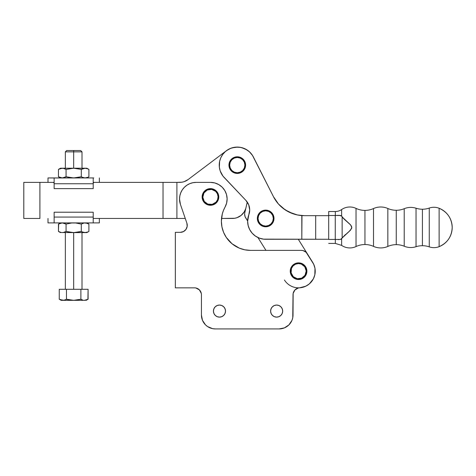 <?xml version="1.0" encoding="UTF-8"?>
<svg xmlns="http://www.w3.org/2000/svg" width="476" height="476" viewBox="0 0 476 476"><rect width="100%" height="100%" fill="white"/><g stroke="black" fill="none" stroke-linecap="round" stroke-linejoin="round"><path stroke-width="0.71" d="M328.69 243.426L335.336 243.426L335.336 239.452L328.69 239.446L328.69 211.511L335.336 211.511A11.103 11.103 0 0 0 341.631 209.553L341.631 216.092L344.065 219.055L350.58 224.904L351.806 227.469L350.586 230.027L342.143 237.988L349.265 231.36L351.603 228.462L351.603 226.475L350.58 224.904L342.143 216.955L342.143 237.988L340.614 239.404L341.631 238.851L341.637 245.384A14.458 14.458 0 0 0 356.03 246.544A20.819 20.819 0 0 1 373.511 246.378A17.576 17.576 0 0 0 387.845 246.431L387.845 208.5A17.576 17.576 0 0 0 373.505 208.553L373.511 246.378A20.819 20.819 0 0 0 364.949 244.533L364.943 210.398A20.819 20.819 0 0 0 373.505 208.553A20.819 20.819 0 0 1 356.03 208.393A14.458 14.458 0 0 0 341.631 209.553L341.631 216.092L340.566 215.521M404.207 208.702L404.213 246.229A20.819 20.819 0 0 0 396.264 244.652L396.264 210.279A20.819 20.819 0 0 0 404.207 208.702A20.819 20.819 0 0 1 387.845 208.5A20.819 20.819 0 0 0 396.264 210.279L396.264 244.652A20.819 20.819 0 0 1 404.213 246.229A17.178 17.178 0 0 0 416.036 246.705L416.036 208.226A17.178 17.178 0 0 0 404.207 208.702L404.213 246.229A17.178 17.178 0 0 0 416.036 246.705A20.819 20.819 0 0 1 422.414 245.699L422.414 209.226A20.819 20.819 0 0 0 429.263 208.066L429.263 246.86A20.819 20.819 0 0 0 422.414 245.699A20.819 20.819 0 0 1 429.263 246.86A14.179 14.179 0 0 0 439.128 246.663L439.122 208.262A14.179 14.179 0 0 0 429.263 208.066A20.819 20.819 0 0 1 416.036 208.226A20.819 20.819 0 0 0 422.414 209.226L422.414 245.699A20.819 20.819 0 0 0 416.036 246.705L416.036 208.226A17.178 17.178 0 0 0 404.207 208.702M302.01 215.592L297.399 214.962L288.997 212.07L282.803 208.131L278.442 203.996L273.444 196.642L252.411 155.289L249.971 152.296L246.955 149.886L241.641 147.608L237.81 147.078L232.08 147.834L228.522 149.339L225.362 151.564L222.75 154.408L220.804 157.746L219.614 161.423L219.359 167.195L220.209 170.967L222.941 176.06L245.884 200.378A13.875 13.875 0 0 1 249.698 209.934L247.633 221.245L248.163 225.559L249.704 229.622L252.179 233.198L255.434 236.078L259.283 238.101L263.502 239.142L328.69 239.267L315.689 239.267L315.689 215.676L328.69 215.676L315.689 215.676L315.689 239.267L301.814 239.267L301.968 215.592M257.349 218.502L258.04 218.496A7.634 7.634 0 0 1 265.632 210.82A7.634 7.634 0 0 1 273.307 218.413L273.998 218.407A8.324 8.324 0 0 0 265.626 210.13A8.324 8.324 0 0 0 257.349 218.502A8.324 8.324 0 0 1 265.626 210.13A8.324 8.324 0 0 1 273.998 218.407A8.324 8.324 0 0 1 265.721 226.778A8.324 8.324 0 0 1 257.349 218.502A8.324 8.324 0 0 0 265.721 226.778A8.324 8.324 0 0 0 273.998 218.407L273.307 218.413A7.634 7.634 0 0 1 265.715 226.088A7.634 7.634 0 0 1 258.04 218.496L257.349 218.502L257.498 216.877L258.724 213.867L259.753 212.599L262.443 210.779L264.001 210.297L267.25 210.279L270.261 211.505L271.528 212.534L273.349 215.223L273.831 216.782L273.849 220.031L273.385 221.596L272.623 223.042L270.338 225.35L268.904 226.13L265.721 226.778L262.532 226.165L259.819 224.375L257.998 221.685L257.349 218.502M228.95 165.16L229.646 165.154A7.634 7.634 0 0 1 237.232 157.479A7.634 7.634 0 0 1 244.908 165.071L245.604 165.065A8.324 8.324 0 0 0 237.226 156.788A8.324 8.324 0 0 0 228.95 165.16A8.324 8.324 0 0 1 237.226 156.788A8.324 8.324 0 0 1 245.604 165.065A8.324 8.324 0 0 1 237.322 173.437A8.324 8.324 0 0 1 228.95 165.16A8.324 8.324 0 0 0 237.322 173.437A8.324 8.324 0 0 0 245.604 165.065L244.908 165.071A7.634 7.634 0 0 1 237.322 172.746A7.634 7.634 0 0 1 229.646 165.154L228.95 165.16L229.099 163.536L230.325 160.525L231.354 159.258L234.043 157.437L235.608 156.955L238.857 156.937L240.422 157.401L243.129 159.192L244.95 161.882L245.432 163.441L245.604 165.065L244.985 168.254L244.224 169.7L241.939 172.009L240.505 172.788L237.322 173.437L234.132 172.824L231.419 171.033L229.605 168.343L228.95 165.16M340.614 239.404L341.173 239.184M337.579 215.366L338.418 215.348L337.579 215.366M336.467 215.42L336.062 215.444M341.173 215.753L339.102 215.348M339.108 215.348L341.631 216.092L339.805 215.396L335.336 215.485L335.336 211.511L328.69 211.511L328.69 215.491L335.336 215.485L335.336 211.511A11.103 11.103 0 0 0 341.631 209.553A14.458 14.458 0 0 1 356.03 208.393A20.819 20.819 0 0 0 364.943 210.398L364.949 244.533A20.819 20.819 0 0 0 356.03 246.544L356.03 208.393L356.03 246.544A14.458 14.458 0 0 1 341.637 245.384L341.631 238.851L340.518 239.428L341.631 238.851L342.143 237.988L342.143 216.955L341.631 216.092L340.524 215.515L335.259 215.491L335.259 239.446L335.259 215.491L328.69 215.491L328.69 239.446L340.518 239.428L335.336 239.452L335.336 243.426L341.637 245.384M373.505 208.553L373.511 246.378A17.576 17.576 0 0 0 387.845 246.431A20.819 20.819 0 0 1 396.264 244.652A20.819 20.819 0 0 0 387.845 246.431L387.845 208.5A17.576 17.576 0 0 0 373.505 208.553M439.122 208.262A14.179 14.179 0 0 0 429.263 208.066L429.263 246.86A14.179 14.179 0 0 0 439.128 246.663C447.41 242.939 451.772 236.536 452.2 227.463C451.766 218.389 447.41 211.987 439.122 208.262L439.128 246.663L439.122 208.262A20.635 20.635 0 0 1 439.128 246.663M338.275 239.589L339.108 239.589M343.053 236.905L343.369 236.572M344.13 235.822L344.565 235.412M345.356 234.716L345.862 234.275M346.73 233.543L349.087 231.526M349.806 230.848L350.497 230.128M350.509 224.827L349.818 224.101M349.092 223.417L346.79 221.441M345.85 220.656L345.356 220.227M344.57 219.525L344.13 219.121M343.375 218.377L343.053 218.032M336.104 215.444L336.597 215.414M345.07 234.96L344.154 235.798M344.154 219.144L345.052 219.96M300.172 215.42L303.486 215.664M226.612 150.565L188.097 179.583A13.875 13.875 0 0 1 179.744 182.373L176.911 182.373L176.911 218.454L93.213 218.454L163.03 218.454L163.03 182.373L163.03 218.454L176.911 218.454L176.911 182.373L181.975 182.195L184.153 181.659L188.097 179.583L226.403 150.719M301.808 215.58A34.694 34.694 0 0 1 273.444 196.642L253.375 156.967A18.04 18.04 0 0 0 226.885 150.368A18.04 18.04 0 0 0 224.196 177.536L245.884 200.378L248.71 204.793L249.698 209.934A13.875 13.875 0 0 1 248.799 214.849A18.04 18.04 0 0 0 265.679 239.273L301.814 239.267L301.808 215.58L304.402 215.676L297.399 214.962L293.115 213.789M251.209 153.653L250.941 153.331M229.646 165.154L230.205 162.233L231.848 159.746L234.317 158.08L237.232 157.479L240.154 158.044L242.641 159.686L244.313 162.149L244.908 165.071L244.343 167.992L242.706 170.479L240.237 172.145L237.322 172.746L234.394 172.181L231.907 170.539L230.241 168.076L229.646 165.154M258.04 218.496L258.605 215.574L260.247 213.087L262.71 211.421L265.632 210.82L268.553 211.386L271.04 213.028L272.706 215.491L273.307 218.413L272.742 221.334L271.1 223.821L268.637 225.487L265.715 226.088L262.794 225.523L260.307 223.881L258.641 221.417L258.04 218.496M304.402 215.676L315.689 215.676L304.402 215.676M293.103 213.784L285.142 209.839L278.442 203.996M251.268 153.724L250.424 152.754M237.81 147.078L235.876 147.126M232.08 147.834L230.259 148.488M219.614 161.423L219.323 163.333M291.943 213.361L290.318 212.689M288.551 211.844L286.427 210.654M284.809 209.613L282.803 208.131M278.305 203.847L276.491 201.586M245.687 217.883L245.086 216.663A6.938 6.938 0 0 1 245.086 216.663L247.639 221.007L245.687 217.883A6.938 6.938 0 0 1 244.819 212.647L247.264 202.086L244.819 212.647M304.462 286.766L301.308 287.617L304.462 286.766L307.389 285.32L309.971 283.327L312.125 280.87L313.749 278.043L314.797 274.95L315.219 271.713L314.999 268.452L314.148 265.305L312.702 262.377L298.285 239.267L312.702 262.377A16.654 16.654 0 0 1 299.553 287.813A16.654 16.654 0 0 1 284.446 280.007M244.64 213.998A6.938 6.938 0 0 1 244.64 213.992L245.086 216.663M291.728 286.373A16.654 16.654 0 0 1 286.433 282.589M257.944 237.53L265.959 250.376L257.944 237.53M299.511 287.819L300.951 287.671M93.933 182.421L93.213 183.147L93.213 177.976L93.784 177.935L48.005 177.935L48.005 182.373L48.005 177.935L54.139 177.976L54.139 183.147L53.419 182.421M58.453 176.757L60.494 177.935L58.453 176.757L62.261 177.935L58.453 176.757L58.453 169.396L60.333 168.54L63.225 168.302L66.063 169.396L73.673 168.218L81.289 169.396L85.091 168.218L87.965 168.909L88.899 169.396L88.899 176.757L88.899 169.396L87.019 168.54L85.091 168.218L60.494 168.218L58.453 169.396L58.453 176.757L59.387 177.245M85.091 168.218L83.169 168.54L86.858 168.218L62.261 168.218L58.643 169.289M62.261 168.218L60.494 168.218M86.061 177.851L87.019 177.619L85.091 177.935L86.061 177.851L84.127 177.851L82.223 177.245L85.091 177.935L87.965 177.245M83.169 168.54L81.289 169.396L81.289 176.757L83.169 177.619L81.289 176.757L73.673 177.935L66.063 176.757L66.063 169.396L73.673 168.218L81.289 169.396L81.289 176.757L75.613 177.851L71.739 177.851L66.063 176.757L66.063 169.396L64.183 168.54M65.129 177.245L62.261 177.935L66.063 176.757L64.183 177.619M61.291 168.302L59.387 168.909M88.709 176.864L86.858 177.935M85.091 177.935L83.169 177.619M63.225 177.851L61.291 177.851M93.213 188.621L54.139 188.621L93.213 188.621L93.213 183.766L54.139 183.766L54.139 188.621L54.139 177.976L54.139 183.766L93.213 183.766L93.213 188.621M93.213 177.976L93.213 183.766L93.213 177.976L93.784 177.935L54.139 177.976M93.213 183.147L93.742 182.516M53.609 182.516L54.139 183.147M54.139 217.687L54.139 222.857L53.568 222.899L54.139 222.857L54.139 217.068L54.139 222.857M48.005 222.899L53.568 222.899L48.005 222.899L48.005 218.454L48.005 222.899M58.643 223.97L58.453 231.437L60.494 232.609L58.453 231.437L59.387 231.919L58.453 231.437L58.453 224.077L62.261 222.899L66.063 224.077L71.739 222.976L75.613 222.976L81.289 224.077L84.127 222.976L87.019 223.214L88.899 224.077L88.899 231.437L88.899 224.077L86.061 222.976L84.127 222.976L85.091 222.899M62.261 222.899L63.225 222.976L61.291 222.976L58.453 224.077L60.494 222.899M86.061 232.532L87.019 232.294L85.091 232.609L86.061 232.532L84.127 232.532L82.223 231.919L85.091 232.609L87.965 231.919M83.169 223.214L81.289 224.077L81.289 231.437L83.169 232.294L81.289 231.437L75.613 232.532L71.739 232.532L66.063 231.437L66.063 224.077L71.739 222.976L75.613 222.976L81.289 224.077L81.289 231.437L73.673 232.609L86.858 232.609L83.169 232.294M63.225 232.532L73.673 232.609L66.063 231.437L63.225 232.532L61.291 232.532L63.225 232.532L66.063 231.437L66.063 224.077L64.183 223.214M58.453 231.437L61.291 232.532L58.453 231.437M61.291 222.976L59.387 223.589M88.709 231.544L86.858 232.609M65.129 231.919L64.183 232.294M85.091 232.609L61.291 232.532M99.347 222.899L53.568 222.899L99.347 222.899L99.347 218.454M93.213 222.857L93.784 222.899L93.213 222.857L93.213 212.213L93.213 217.687M93.213 217.068L54.139 217.068L93.213 217.068M93.213 212.213L54.139 212.213L54.139 217.068L54.139 212.213L93.213 212.213M73.673 151.862L73.673 150.529L66.688 150.529L73.673 150.529L73.673 151.862L65.349 151.862L73.673 151.862L73.673 168.218L73.673 151.862L82.003 151.862L73.673 151.862M73.673 289.301L73.673 232.609L73.673 289.301M64.07 300.201L65.581 299.678L63.778 300.255L61.184 300.332L84.782 300.326M81.467 299.529L80.884 299.22L73.673 300.332L66.467 299.22L68.229 299.678L66.467 299.22L65.884 299.535M87.917 299.321L88.096 289.301L88.096 299.22L84.49 300.332L71.834 300.255M65.581 299.678L66.467 299.22L65.575 299.678M81.771 299.678L82.669 300.035L80.884 299.22L80.884 289.301L59.256 289.301L59.256 299.22L60.143 299.678L59.256 299.22L59.256 289.301L66.467 289.301L66.467 299.22L66.467 289.301L80.884 289.301L80.884 299.22L73.673 300.332L62.862 300.332L59.256 299.22L61.184 300.332M63.778 300.255L60.143 299.678M70.014 300.029L68.229 299.678M80.884 289.301L88.096 289.301L80.884 289.301M87.209 299.678L86.311 300.035M85.406 300.255L84.49 300.332M80.664 150.529L73.673 150.529L80.664 150.529L82.003 151.862L82.003 168.218M39.901 218.454L39.901 182.373L23.8 182.373L23.8 218.454L39.901 218.454L39.901 182.373L54.139 182.373L23.8 182.373L23.8 218.454L39.901 218.454M238.119 147.09L235.626 147.149L240.6 147.381L245.324 148.964L249.436 151.784L252.619 155.616M245.652 208.827L244.176 211.987L241.076 215.438L242.236 214.408M93.213 182.373L176.911 182.373L93.213 182.373M245.961 207.703L247.258 202.074L245.961 207.703A13.875 13.875 0 0 1 232.437 218.454L221.513 218.454L234.757 218.264L237.012 217.681L241.076 215.438M185.265 218.454L176.911 218.454L185.265 218.454M226.421 150.702L230.777 148.286L235.626 147.149M252.845 156.003L253.393 157.003M248.484 150.975L248.805 151.237M186.205 180.779L188.097 179.583M282.685 311.09A6.039 6.039 0 0 1 276.645 317.123A6.039 6.039 0 0 1 270.612 311.09L271.07 308.781L272.379 306.818L274.337 305.509L276.645 305.051L278.954 305.509L280.917 306.818L282.226 308.781L282.685 311.09L282.226 313.398L280.917 315.356L278.954 316.665L276.645 317.123L274.337 316.665L272.379 315.356L271.07 313.398L270.612 311.09A6.039 6.039 0 0 1 276.645 305.051A6.039 6.039 0 0 1 282.685 311.09M225.511 311.09A6.039 6.039 0 0 1 219.472 317.123A6.039 6.039 0 0 1 213.432 311.09L213.897 308.781L215.206 306.818L217.163 305.509L219.472 305.051L221.78 305.509L223.738 306.818L225.047 308.781L225.511 311.09L225.047 313.398L223.738 315.356L221.78 316.665L219.472 317.123L217.163 316.665L215.206 315.356L213.897 313.398L213.432 311.09A6.039 6.039 0 0 1 219.472 305.051A6.039 6.039 0 0 1 225.511 311.09M194.494 287.843L175.341 287.843L175.341 232.336L180.315 232.336L183.492 231.562L185.961 229.426L187.181 226.392L186.872 223.137L180.44 204.448A16.654 16.654 0 0 1 196.183 182.373L192.935 182.695L189.811 183.641L186.931 185.182L184.408 187.252L182.338 189.775L180.803 192.655L179.851 195.779L179.535 199.028L180.44 204.448L186.872 223.137A6.938 6.938 0 0 1 180.315 232.336L175.341 232.336L175.341 287.843L194.494 287.843A6.938 6.938 0 0 1 201.431 294.781L201.431 315.041L202.484 320.354L205.495 324.858L207.595 326.584L212.599 328.654L215.307 328.922A13.875 13.875 0 0 1 201.431 315.041L201.431 294.781M297.024 288.456L298.256 288.016L294.912 289.979L293.145 293.436L293.02 315.041A13.875 13.875 0 0 1 279.144 328.922L215.307 328.922L279.144 328.922L284.458 327.863L288.956 324.858L291.966 320.354L292.758 317.754L293.02 294.739A6.938 6.938 0 0 1 299.553 287.813L305.77 286.207L309.376 283.863L313.369 278.835L314.832 274.789L314.987 268.369L313.714 264.263L306.133 252.28L303.093 250.596L301.356 250.376L250.525 250.376A29.143 29.143 0 0 1 225.035 207.102L226.618 203.091L227.123 198.813L226.511 194.541L224.821 190.578L222.167 187.175L218.734 184.569L214.747 182.933L210.469 182.373A16.654 16.654 0 0 1 225.035 207.102L223.458 210.434L225.035 207.102M295.572 278.96L295.822 278.311A7.634 7.634 0 0 1 291.449 268.44A7.634 7.634 0 0 1 301.32 264.073L301.57 263.424A8.324 8.324 0 0 0 290.806 268.19A8.324 8.324 0 0 0 295.572 278.96A8.324 8.324 0 0 1 290.806 268.19A8.324 8.324 0 0 1 301.57 263.424A8.324 8.324 0 0 1 306.342 274.188A8.324 8.324 0 0 1 295.572 278.96A8.324 8.324 0 0 0 306.342 274.188A8.324 8.324 0 0 0 301.57 263.424L301.32 264.073L304.813 266.798L306.205 271.005L305.021 275.277L301.665 278.168L297.268 278.71L293.311 276.717L291.128 272.861L291.449 268.44L293.043 265.929L295.483 264.21L298.387 263.561L301.32 264.073A7.634 7.634 0 0 1 305.693 273.938A7.634 7.634 0 0 1 295.822 278.311L295.572 278.96L294.114 278.222L291.764 275.985L290.449 273.016L290.247 271.391L290.366 269.767L291.538 266.733L292.544 265.447L295.197 263.579L298.369 262.865L299.999 262.99L303.028 264.156L304.313 265.162L306.187 267.815L306.699 269.368L306.776 272.617L306.342 274.188L304.604 276.931L301.945 278.805L298.773 279.513L295.572 278.96M204.787 203.05L205.257 202.538A7.634 7.634 0 0 1 204.858 191.751A7.634 7.634 0 0 1 215.646 191.352L216.116 190.846A8.324 8.324 0 0 0 204.353 191.281A8.324 8.324 0 0 0 204.787 203.05A8.324 8.324 0 0 1 204.353 191.281A8.324 8.324 0 0 1 216.116 190.846A8.324 8.324 0 0 1 216.55 202.615A8.324 8.324 0 0 1 204.787 203.05A8.324 8.324 0 0 0 216.55 202.615A8.324 8.324 0 0 0 216.116 190.846L215.646 191.352L217.389 193.768L218.079 196.665L217.603 199.605L216.044 202.139L212.213 204.371L207.792 204.103L204.263 201.419L202.824 197.231L203.954 192.941L207.274 190.007L211.665 189.412L215.646 191.352A7.634 7.634 0 0 1 216.044 202.139A7.634 7.634 0 0 1 205.257 202.538L204.787 203.05L203.704 201.824L202.348 198.873L202.127 197.254L202.645 194.047L203.365 192.578L205.572 190.198L206.983 189.377L210.142 188.627L211.772 188.728L214.819 189.859L217.199 192.072L218.02 193.482L218.549 195.023L218.674 198.272L218.258 199.849L216.55 202.615L213.92 204.519L210.755 205.269L207.548 204.751L204.787 203.05M224.821 234.971L223.601 232.383L226.29 237.423L232.038 243.76L239.368 248.157L244.837 249.817L250.525 250.376L301.356 250.376A6.938 6.938 0 0 1 307.24 253.637L312.696 262.365M210.469 182.373L196.183 182.373L210.469 182.373M195.844 287.98L199.396 289.878L201.294 293.43M298.256 288.016L299.553 287.813M223.601 232.383L221.941 226.915L221.382 221.233L222.31 213.932L223.458 210.434M184.408 187.252L186.931 185.182M223.607 188.788L224.821 190.578M226.511 194.553L226.838 195.945M221.382 221.233L221.518 224.089M226.302 237.441L226.558 237.816M236.786 246.931L237.631 247.365M313.714 264.263L314.481 266.274M314.832 274.789L314.231 276.859M310.923 282.363L309.376 283.863M200.259 290.925L200.009 290.568M271.07 313.398L271.207 313.702M275.467 317.01L276.645 317.123M220.65 305.17L219.472 305.051M313.625 278.317L313.91 277.686M314.267 265.626L314.017 264.959M271.07 308.781L271.629 307.734M213.897 308.781L214.45 307.734M86.858 168.218L88.899 169.396M99.347 177.935L99.347 182.373M86.858 222.899L88.899 224.077M65.349 168.218L65.349 151.862L66.688 150.529M65.349 289.301L65.349 232.609M88.096 299.22L86.168 300.332M82.003 289.301L82.003 232.609"/></g></svg>

